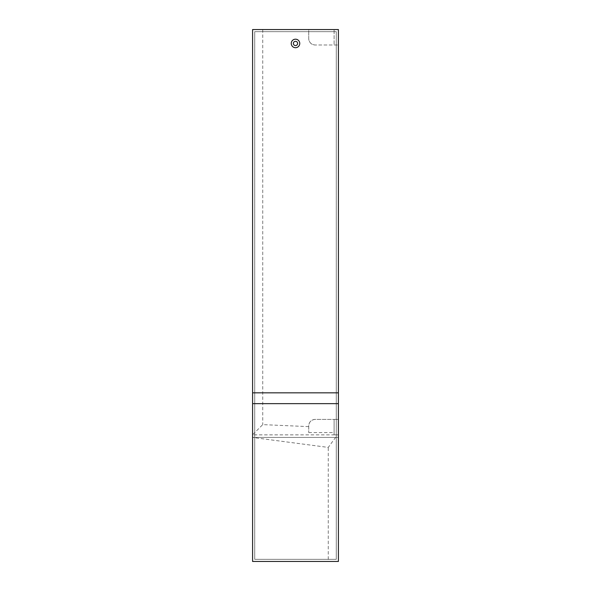 <?xml version="1.0" encoding="UTF-8"?>
<svg xmlns="http://www.w3.org/2000/svg" width="591" height="591" viewBox="0 0 591 591"><rect width="100%" height="100%" fill="white"/><g stroke="black" fill="none" stroke-linecap="round" stroke-linejoin="round"><path stroke-width="0.44" stroke-dasharray="2.96 2.22" d="M334.107 434.858L338.362 434.858L338.362 419.411L334.107 419.411L334.107 434.858L338.362 434.858L338.414 419.411L315.114 419.411C311.25 419.795 309.123 421.922 308.731 425.793L308.731 432.597L308.731 425.793A6.383 6.383 0 0 1 315.114 419.411L334.107 419.411L334.107 434.858L252.586 434.858L252.586 437.458L328.264 447.417L335.585 437.414L252.586 437.414L338.414 437.414L338.414 29.55L334.107 29.55L334.107 44.997L334.107 29.55L308.731 29.55L308.731 38.614C309.123 42.486 311.25 44.613 315.114 44.997A6.383 6.383 0 0 1 308.731 38.614L308.731 29.55L252.586 29.55L252.586 434.858M308.731 432.597L334.107 432.597M252.586 437.458L252.586 561.45L328.264 561.45L328.264 447.417M308.731 426.628L262.736 424.619L252.586 434.769M334.107 44.997L338.362 44.997L338.362 29.55L338.414 44.997L315.114 44.997L334.107 44.997M262.736 29.55L262.736 424.619M328.264 561.45L338.414 561.45L338.414 437.414L335.585 437.414M338.414 561.45L252.586 561.45L252.586 29.55L338.414 29.55L252.586 29.55L252.586 561.45L338.414 561.45L338.414 29.55L338.414 561.45M336.286 31.678L254.714 31.678L254.714 559.322L336.286 559.322L336.286 31.678L254.714 31.678L254.714 559.322L336.286 559.322L336.286 31.678M299.755 43.446A4.255 4.255 0 0 1 295.5 47.701A4.255 4.255 0 0 1 291.245 43.446A4.255 4.255 0 0 1 295.5 39.191A4.255 4.255 0 0 1 299.755 43.446"/><path stroke-width="0.89" d="M338.414 561.45L252.586 561.45L252.586 29.55L338.414 29.55L338.414 561.45M338.414 403.646L252.586 403.646M252.586 392.838L338.414 392.838M297.628 43.446A2.128 2.128 0 0 1 295.5 45.573A2.128 2.128 0 0 1 293.372 43.446A2.128 2.128 0 0 1 295.5 41.318A2.128 2.128 0 0 1 297.628 43.446M291.245 43.446A4.255 4.255 0 0 1 295.5 39.191A4.255 4.255 0 0 1 299.755 43.446A4.255 4.255 0 0 1 295.5 47.701A4.255 4.255 0 0 1 291.245 43.446"/></g></svg>
